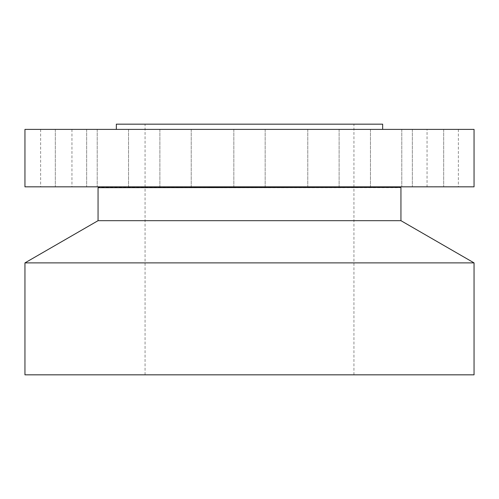 <?xml version="1.0" encoding="UTF-8"?>
<svg xmlns="http://www.w3.org/2000/svg" width="499" height="499" viewBox="0 0 499 499"><rect width="100%" height="100%" fill="white"/><g stroke="black" fill="none" stroke-linecap="round" stroke-linejoin="round"><path stroke-width="0.37" stroke-dasharray="2.5 1.87" d="M428.972 186.832L458.381 186.832L428.972 186.832M427.05 129.391L458.381 129.391L427.05 129.391L427.05 186.832M474.05 129.391L24.95 129.391M313.341 129.391L116.336 129.391L313.341 129.391M443.586 129.391L412.342 129.391L443.586 129.391M401.159 129.391L370.458 129.391L401.159 129.391M335.64 129.391L307.777 129.391L335.64 129.391M257.01 129.391L233.831 129.391L257.01 129.391M177.239 129.391L159.892 129.391L177.239 129.391M108.464 129.391L128.542 129.391L108.464 129.391M61.165 129.391L86.658 129.391L61.165 129.391M42.534 129.391L71.95 129.391L42.534 129.391M55.414 129.391L86.658 129.391L55.414 129.391M97.841 129.391L128.542 129.391L97.841 129.391M163.36 129.391L191.223 129.391L163.36 129.391M321.761 129.391L339.108 129.391L321.761 129.391M390.536 129.391L370.458 129.391L390.536 129.391M437.835 129.391L412.342 129.391L437.835 129.391M474.05 186.832L24.95 186.832M321.955 186.832L98.372 186.832L321.955 186.832M98.06 187.693L400.94 187.693M400.94 220.677L98.06 220.677M24.95 262.886L474.05 262.886M474.05 374.83L24.95 374.83M199.425 374.83L353.941 374.83L199.425 374.83M299.575 124.17L145.059 124.17L299.575 124.17M382.664 124.17L116.336 124.17M412.436 186.832L443.673 186.832L412.436 186.832M371.094 186.832L401.789 186.832L371.094 186.832M311.239 186.832L339.108 186.832L311.239 186.832M241.99 186.832L265.169 186.832L241.99 186.832M173.883 186.832L191.223 186.832L173.883 186.832M117.284 186.832L97.211 186.832L117.284 186.832M80.819 186.832L55.327 186.832L80.819 186.832M70.028 186.832L40.619 186.832L70.028 186.832M86.564 186.832L55.327 186.832L86.564 186.832M127.906 186.832L97.211 186.832L127.906 186.832M187.761 186.832L159.892 186.832L187.761 186.832M325.117 186.832L307.777 186.832L325.117 186.832M381.716 186.832L401.789 186.832L381.716 186.832M418.181 186.832L443.673 186.832L418.181 186.832M437.274 186.832L447.884 186.832L437.292 186.732M435.546 186.832L438.821 186.832L435.546 186.732M435.864 186.832L437.018 186.732L435.864 186.832M438.746 186.832L441.509 186.832L438.746 186.732M431.117 186.832L431.76 186.832L431.117 186.832M432.302 186.832L432.945 186.832L432.302 186.832M446.686 186.832L447.329 186.832L446.686 186.832M443.312 186.832L443.954 186.832L443.312 186.832M440.661 186.832L440.012 186.832L440.661 186.832M434.704 186.832L434.055 186.832L434.704 186.832M445.707 186.832L445.064 186.832L445.707 186.832M437.642 186.832L446 186.732L437.648 186.732M431.329 186.732L430.681 186.732L431.329 186.732M432.508 186.732L431.866 186.732L432.508 186.732M446.892 186.732L446.249 186.732L446.892 186.732M443.517 186.732L442.875 186.732L443.517 186.732M434.492 186.732L435.134 186.732L434.492 186.732M445.501 186.732L446.143 186.732L445.501 186.732M400.628 186.832L400.472 187.418L98.528 187.418L98.372 186.832M458.381 129.391L458.381 186.832M353.941 374.83L353.941 124.17M145.059 374.83L145.059 124.17M443.673 129.391L443.673 186.832L443.673 129.391M412.342 129.391L412.342 186.832L412.342 129.391M370.458 129.391L370.458 186.832L370.458 129.391M401.789 129.391L401.789 186.832L401.789 129.391M307.777 129.391L307.777 186.832L307.777 129.391M339.108 129.391L339.108 186.832L339.108 129.391M233.831 129.391L233.831 186.832L233.831 129.391M265.169 129.391L265.169 186.832L265.169 129.391M159.892 129.391L159.892 186.832L159.892 129.391M191.223 129.391L191.223 186.832L191.223 129.391M97.211 129.391L97.211 186.832L97.211 129.391M128.542 129.391L128.542 186.832L128.542 129.391M55.327 129.391L55.327 186.832L55.327 129.391M86.658 129.391L86.658 186.832L86.658 129.391M40.619 129.391L40.619 186.832M71.95 129.391L71.95 186.832"/><path stroke-width="0.75" d="M24.95 129.391L474.05 129.391L474.05 186.832L24.95 186.832L24.95 129.391M400.472 187.418L98.06 187.693L400.472 187.418L400.628 186.832M98.06 187.693L98.06 220.677L400.94 220.677L400.94 187.693M400.94 220.677L474.05 262.886L24.95 262.886L98.06 220.677M24.95 262.886L24.95 374.83L474.05 374.83L474.05 262.886M116.336 129.391L116.336 124.17L382.664 124.17L382.664 129.391M98.528 187.418L98.372 186.832"/></g></svg>

